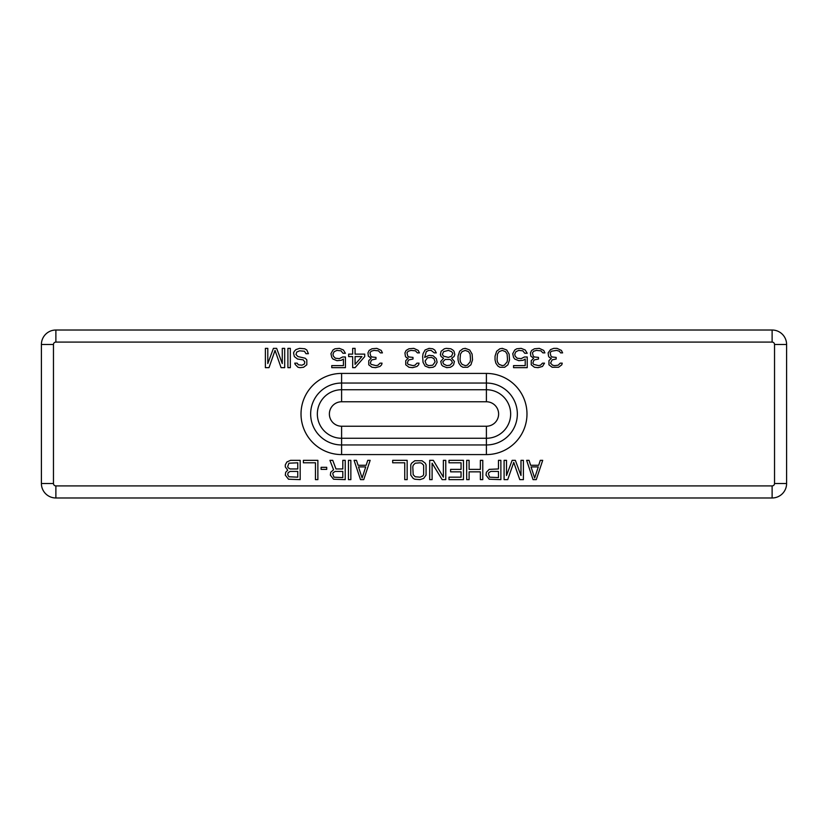 <?xml version="1.0" encoding="UTF-8"?>
<svg xmlns="http://www.w3.org/2000/svg" width="828" height="828" viewBox="0 0 828 828"><rect width="100%" height="100%" fill="white"/><g stroke="black" fill="none" stroke-linecap="round" stroke-linejoin="round"><path stroke-width="1.24" d="M774.532 483.5L786.6 483.5A14.48 14.48 0 0 1 772.12 497.98L55.88 497.98A14.48 14.48 0 0 1 41.4 483.5L41.4 344.5A14.48 14.48 0 0 1 55.88 330.02L772.12 330.02A14.48 14.48 0 0 1 786.6 344.5L786.6 483.5A14.48 14.48 0 0 1 772.12 497.98L772.12 485.912L55.88 485.912A2.412 2.412 0 0 1 53.468 483.5L53.468 344.5A2.412 2.412 0 0 1 55.88 342.088L772.12 342.088A2.412 2.412 0 0 1 774.532 344.5L774.532 483.5A2.412 2.412 0 0 1 772.12 485.912M533.056 479.64L536.265 479.64L542.702 460.337L540.291 460.337L538.686 465.264L530.634 465.264L529.03 460.337L526.618 460.337L533.056 479.64M534.66 477.994L531.038 466.909L538.283 466.909L534.66 477.994M506.508 475.531L506.508 460.337L504.097 460.337L504.097 479.64L507.709 479.64L513.743 462.386L519.777 479.64L523.399 479.64L523.399 460.337L520.988 460.337L520.988 475.531L515.358 460.337L512.139 460.337L506.508 475.531M485.995 475.117L489.213 479.226L500.878 479.64L500.878 460.337L498.466 460.337L498.466 468.959L489.213 469.372L486.398 472.25L485.995 475.117M490.818 471.422L498.466 471.422L498.466 477.59L489.617 477.176L488.406 473.885L488.81 472.653L490.818 471.422M480.364 460.337L480.364 469.372L469.103 469.372L469.103 460.337L466.692 460.337L466.692 479.64L469.103 479.64L469.103 471.836L480.364 471.836L480.364 479.64L482.776 479.64L482.776 460.337L480.364 460.337M448.993 462.8L461.061 462.8L461.061 469.372L450.598 469.372L450.598 471.836L461.061 471.836L461.061 477.176L448.993 477.176L448.993 479.64L463.473 479.64L463.473 460.337L448.993 460.337L448.993 462.8M443.363 460.337L443.363 477.176L433.303 460.337L429.691 460.337L429.691 479.64L432.102 479.64L432.102 463.204L442.152 479.64L445.774 479.64L445.774 460.337L443.363 460.337M420.034 479.64L423.657 478.408L426.068 475.117L426.068 464.85L425.261 463.204L422.042 460.741L414.807 460.741L411.588 463.204L410.781 464.85L410.781 475.117L413.193 478.408L414.807 479.226L420.034 479.64M420.034 477.176L415.211 476.762L413.193 474.713L412.789 466.909L413.193 465.264L415.211 463.204L420.034 462.8L421.638 463.204L423.657 465.264L423.657 474.713L422.849 475.945L420.034 477.176M407.159 479.64L407.159 460.337L392.679 460.337L392.679 462.8L404.747 462.8L404.747 479.64L407.159 479.64M360.511 479.64L363.72 479.64L370.157 460.337L367.746 460.337L366.142 465.264L358.089 465.264L356.485 460.337L354.074 460.337L360.511 479.64M362.115 477.994L358.493 466.909L365.738 466.909L362.115 477.994M348.443 460.337L348.443 479.64L350.855 479.64L350.855 460.337L348.443 460.337M342.813 468.959L335.971 468.959L332.752 460.337L329.937 460.337L333.56 469.776L330.745 472.25L330.341 475.117L333.56 479.226L345.224 479.64L345.224 460.337L342.813 460.337L342.813 468.959M335.164 471.422L342.813 471.422L342.813 477.59L333.963 477.176L332.752 473.885L333.156 472.653L335.164 471.422M321.088 467.313L321.088 469.372L326.718 469.372L326.718 467.313L321.088 467.313M317.869 479.64L317.869 460.337L303.39 460.337L303.39 462.8L315.458 462.8L315.458 479.64L317.869 479.64M287.709 470.19L285.701 472.25L285.298 475.117L288.517 479.226L300.181 479.64L300.181 460.337L290.524 460.337L286.902 461.972L285.298 464.85L285.298 466.909L287.709 470.19M297.759 477.176L288.92 476.762L287.709 474.713L288.113 472.653L290.121 471.422L297.759 471.422L297.759 477.176M287.709 466.495L288.92 463.204L297.759 462.8L297.759 468.959L290.121 468.959L288.113 467.727L287.709 466.495M556.985 348.36L553.766 348.36L550.548 349.592L548.136 352.883L548.54 356.164L549.337 357.396L551.355 358.224L548.943 360.687L548.943 364.796L552.152 367.259L558.59 367.259L561.808 364.796L562.212 363.15L560.204 363.15L558.186 365.2L554.574 365.614L552.555 365.2L550.548 363.15L552.152 359.859L556.178 359.041L556.178 357.396L552.152 356.982L550.951 356.164L550.144 352.883L551.355 351.238L556.582 350.41L559.397 351.238L560.608 352.883L562.616 352.883L561.405 350.41L556.985 348.36M531.648 350.41L530.438 352.883L530.841 356.164L533.656 358.224L531.245 360.687L531.245 364.796L534.464 367.259L538.076 367.663L542.506 366.431L544.514 363.15L542.506 363.15L540.498 365.2L538.479 365.614L533.656 364.382L532.849 363.15L533.656 360.687L534.464 359.859L538.479 359.041L538.479 357.396L534.464 356.982L533.253 356.164L532.445 352.883L533.656 351.238L536.472 350.41L540.891 350.824L542.909 352.883L544.917 352.883L543.706 350.41L539.287 348.36L534.464 348.774L531.648 350.41M524.403 356.982L521.185 358.627L517.169 358.224L515.151 356.164L514.747 354.115L515.958 351.652L518.773 350.41L522.799 350.824L524.807 353.287L527.219 353.287L525.211 350.006L521.185 348.36L516.765 348.774L514.747 350.006L512.739 353.701L513.546 357.396L514.747 359.041L518.773 360.687L523.203 360.273L525.211 359.041L525.211 365.614L513.546 365.614L513.546 367.663L527.219 367.663L527.219 356.982L524.403 356.982M509.52 359.859L509.116 354.115L506.705 350.006L502.285 348.36L499.874 348.774L496.655 351.238L495.04 356.164L495.04 359.859L495.848 363.15L497.856 366.028L499.874 367.259L504.697 367.259L507.916 364.796L509.52 359.859M507.512 359.455L507.109 361.919L504.293 365.2L502.285 365.614L499.067 364.382L497.452 361.919L497.059 359.455L497.452 354.115L499.067 351.652L502.285 350.41L505.504 351.652L507.109 354.115L507.512 359.455M472.519 359.859L472.115 354.115L469.704 350.006L465.284 348.36L462.873 348.774L459.654 351.238L458.039 356.164L458.039 359.859L458.847 363.15L460.854 366.028L462.873 367.259L467.696 367.259L470.915 364.796L472.519 359.859M470.511 359.455L470.107 361.919L467.292 365.2L465.284 365.614L462.065 364.382L460.451 361.919L460.047 359.455L460.451 354.115L462.065 351.652L465.284 350.41L468.503 351.652L470.107 354.115L470.511 359.455M451.602 358.224L454.023 356.578L454.82 354.519L454.023 351.238L452.812 350.006L450.805 348.774L446.375 348.36L444.367 348.774L441.148 351.238L440.341 354.519L441.148 356.578L443.56 358.224L440.744 361.505L441.552 364.796L442.752 366.028L446.778 367.663L450.401 367.259L452.409 366.028L453.62 364.796L454.417 361.505L451.602 358.224M448.393 350.41L451.602 351.652L452.812 353.287L451.602 356.164L448.393 357.396L443.56 356.164L442.359 354.519L443.56 351.652L448.393 350.41M446.778 365.614L443.56 363.968L442.752 361.919L445.174 359.455L449.997 359.455L451.602 360.687L452.409 362.736L449.997 365.2L446.778 365.614M436.325 352.883L434.71 350.006L432.702 348.774L429.08 348.36L425.064 350.006L423.046 353.701L422.642 356.578L423.046 362.322L425.064 366.028L429.08 367.663L433.106 367.259L435.114 366.028L437.122 362.322L436.325 358.627L433.106 355.75L429.08 355.347L424.66 357.396L426.265 351.652L428.676 350.41L431.098 350.41L434.307 352.883L436.325 352.883M425.064 361.091L427.476 357.81L431.491 357.396L433.913 358.627L435.114 361.919L432.702 365.2L428.676 365.614L426.265 364.382L425.064 361.091M406.155 350.41L404.954 352.883L405.358 356.164L406.155 357.396L408.173 358.224L405.751 360.687L405.751 364.796L408.97 367.259L412.592 367.663L417.012 366.431L418.626 364.796L419.03 363.15L417.012 363.15L415.004 365.2L412.996 365.614L408.173 364.382L407.366 363.15L408.173 360.687L408.97 359.859L412.996 359.041L412.996 357.396L408.97 356.982L407.769 356.164L406.962 352.883L408.173 351.238L410.988 350.41L415.408 350.824L417.415 352.883L419.434 352.883L418.223 350.41L413.803 348.36L408.97 348.774L406.155 350.41M369.153 350.41L367.953 352.883L368.346 356.164L371.161 358.224L368.75 360.687L368.75 364.796L371.969 367.259L375.591 367.663L380.011 366.431L381.625 364.796L382.029 363.15L380.011 363.15L378.003 365.2L375.995 365.614L371.161 364.382L370.364 363.15L371.161 360.687L371.969 359.859L375.995 359.041L375.995 357.396L371.969 356.982L370.768 356.164L369.961 352.883L371.161 351.238L373.977 350.41L378.406 350.824L380.414 352.883L382.422 352.883L381.222 350.41L376.792 348.36L371.969 348.774L369.153 350.41M355.077 367.663L364.734 356.578L364.734 354.115L355.077 354.115L355.077 348.36L352.666 348.36L352.666 354.115L348.64 354.115L348.64 356.578L352.666 356.578L352.666 367.663L355.077 367.663M361.919 356.578L355.077 364.382L355.077 356.578L361.919 356.578M342.606 356.982L339.387 358.627L335.371 358.224L333.363 356.164L332.959 354.115L334.16 351.652L336.975 350.41L341.001 350.824L343.009 353.287L345.421 353.287L343.413 350.006L339.387 348.36L334.967 348.774L332.959 350.006L330.941 353.701L331.749 357.396L332.959 359.041L336.975 360.687L341.405 360.273L343.413 359.041L343.413 365.614L331.749 365.614L331.749 367.663L345.421 367.663L345.421 356.982L342.606 356.982M297.159 363.15L294.747 363.15L295.151 364.382L297.966 367.259L299.974 367.663L303.597 367.259L306.815 364.796L306.815 359.859L305.201 358.224L297.966 356.578L295.958 354.519L296.755 352.055L299.57 350.824L304.404 351.238L306.008 353.701L308.42 353.701L306.815 350.006L304.797 348.774L299.57 348.36L295.958 349.592L294.344 351.238L293.536 352.883L294.344 356.578L297.562 359.041L303.193 359.859L304.797 361.919L304.404 363.968L301.982 365.2L298.37 364.796L297.159 363.15M287.906 348.36L287.906 367.663L290.328 367.663L290.328 348.36L287.906 348.36M267.796 363.554L267.796 348.36L265.384 348.36L265.384 367.663L269.007 367.663L275.041 350.41L281.075 367.663L284.687 367.663L284.687 348.36L282.276 348.36L282.276 363.554L276.645 348.36L273.426 348.36L267.796 363.554M772.12 342.088L772.12 330.02A14.48 14.48 0 0 1 786.6 344.5L774.532 344.5M486.398 373.418L341.602 373.418A40.582 40.582 0 0 0 301.019 414A40.582 40.582 0 0 0 341.602 454.582L486.398 454.582A40.582 40.582 0 0 0 526.981 414A40.582 40.582 0 0 0 486.398 373.418L486.398 383.043L341.602 383.043A30.957 30.957 0 0 0 310.655 414A30.957 30.957 0 0 0 341.602 444.957L486.398 444.957A30.957 30.957 0 0 0 517.345 414A30.957 30.957 0 0 0 486.398 383.043L486.398 389.729L341.602 389.729A24.271 24.271 0 0 0 317.341 414A24.271 24.271 0 0 0 341.602 438.271L486.398 438.271A24.271 24.271 0 0 0 510.659 414A24.271 24.271 0 0 0 486.398 389.729L486.398 401.766L341.602 401.766L341.602 373.418M55.88 330.02L55.88 342.088M41.4 344.5L53.468 344.5M41.4 483.5L53.468 483.5M55.88 497.98L55.88 485.912M486.398 454.582L486.398 426.234A12.234 12.234 0 0 0 498.622 414A12.234 12.234 0 0 0 486.398 401.766M341.602 454.582L341.602 426.234L486.398 426.234M341.602 401.766A12.234 12.234 0 0 0 329.378 414A12.234 12.234 0 0 0 341.602 426.234"/></g></svg>
